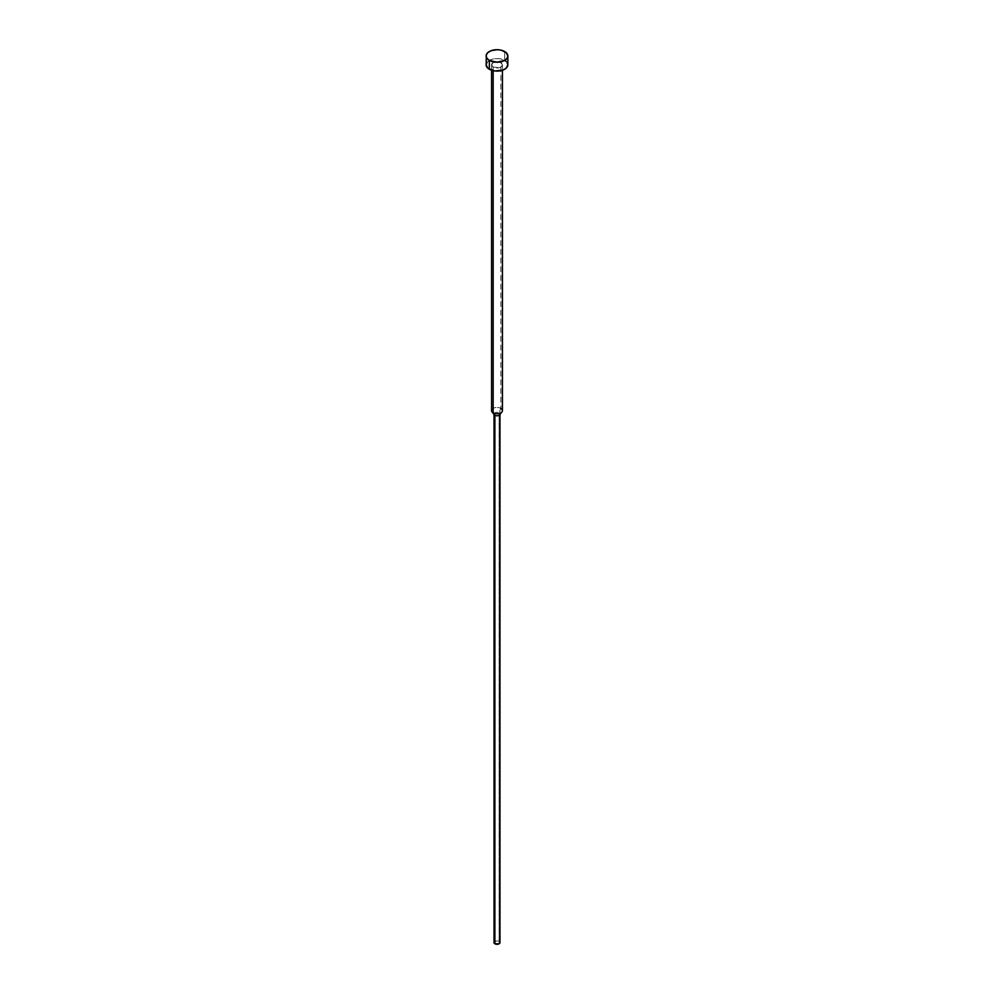 <?xml version="1.0" encoding="UTF-8"?>
<svg xmlns="http://www.w3.org/2000/svg" width="994" height="994" viewBox="0 0 994 994"><rect width="100%" height="100%" fill="white"/><g stroke="black" fill="none" stroke-linecap="round" stroke-linejoin="round"><path stroke-width="0.75" stroke-dasharray="4.97 3.73" d="M507.859 64.834A10.859 6.275 0 0 0 504.679 60.398L504.679 51.539L504.679 60.398A10.859 6.275 0 0 0 492.85 59.044A10.859 6.275 0 0 0 486.141 64.834M493.161 67.058L493.161 70.698L493.161 67.058A5.43 3.131 180 0 1 491.57 64.834A5.43 3.131 180 0 1 494.925 61.939A5.43 3.131 180 0 1 500.839 62.622A5.43 3.131 180 0 1 502.43 64.834A5.43 3.131 180 0 1 499.075 67.729A5.43 3.131 180 0 1 493.161 67.058L499.075 67.729L501.51 66.573L502.43 64.834L500.839 62.622L500.839 408.397L500.839 62.622L497 61.703L493.161 62.622L491.57 64.834L493.161 67.058M502.43 410.609A5.43 3.131 0 0 0 500.839 408.397L499.112 412.845L500.839 408.397A5.43 3.131 0 0 0 494.925 407.714A5.43 3.131 0 0 0 491.57 410.609M499.721 414.771A2.982 1.727 0 0 0 499.112 412.845A2.982 1.727 180 0 1 499.982 414.063L499.982 414.436M499.982 942.573A2.982 1.727 0 0 0 499.112 941.355L499.112 412.845L499.112 941.355L499.758 941.914M494.242 941.914L497 940.846L499.112 941.355A2.982 1.727 0 0 0 495.857 940.983A2.982 1.727 0 0 0 494.018 942.573M494.018 414.436L494.018 414.063A2.982 1.727 180 0 1 495.857 412.473A2.982 1.727 180 0 1 499.112 412.845A2.982 1.727 0 0 0 495.31 412.647A2.982 1.727 0 0 0 494.279 414.771M492.042 411.889A5.43 3.131 180 0 1 493.919 408.025A5.43 3.131 180 0 1 500.839 408.397M506.033 61.355L507.027 62.436M486.973 62.436L489.321 60.398L494.888 58.683L499.112 58.683L504.679 60.398M502.43 64.834L502.43 70.263M491.57 64.834L491.57 70.263"/><path stroke-width="1.49" d="M486.141 55.975L486.973 58.373L489.321 60.398L497 62.237L504.679 60.398L507.027 58.373L507.859 55.975L506.033 52.483L501.15 50.172L497 49.7L490.961 50.756L487.967 52.483L486.352 54.745L486.141 64.834A10.859 6.275 0 0 0 489.321 69.269L489.321 60.398A10.859 6.275 180 0 1 486.141 55.975A10.859 6.275 180 0 1 492.85 50.172A10.859 6.275 180 0 1 504.679 51.539A10.859 6.275 180 0 1 507.859 55.975A10.859 6.275 180 0 1 501.15 61.765A10.859 6.275 180 0 1 489.321 60.398L489.321 69.269A10.859 6.275 0 0 0 501.15 70.624A10.859 6.275 0 0 0 507.859 64.834L506.033 68.313L503.039 70.052L494.888 70.984L487.967 68.313L486.141 64.834L486.973 62.436M500.839 408.397A5.43 3.131 180 0 1 501.958 411.889A5.43 3.131 180 0 1 493.161 412.833L493.161 70.698L493.161 412.833A5.43 3.131 0 0 0 499.075 413.504A5.43 3.131 0 0 0 502.43 410.609L502.43 70.263M499.758 941.914L499.112 943.791L494.888 943.791L494.888 415.281L494.888 943.791A2.982 1.727 0 0 0 498.143 944.163A2.982 1.727 0 0 0 499.982 942.573L499.982 414.063A2.982 1.727 180 0 1 498.143 415.666A2.982 1.727 180 0 1 494.888 415.281L493.161 412.833L494.888 415.281A2.982 1.727 0 0 0 499.721 414.771L501.958 411.889M491.57 70.263L491.57 410.609A5.43 3.131 0 0 0 493.161 412.833A5.43 3.131 180 0 1 492.042 411.889L494.279 414.771A2.982 1.727 0 0 0 494.888 415.281A2.982 1.727 180 0 1 494.018 414.063L494.018 942.573A2.982 1.727 0 0 0 494.888 943.791L494.242 941.914M504.679 60.398L506.033 61.355M507.027 62.436L507.859 64.834L507.859 55.975"/></g></svg>
